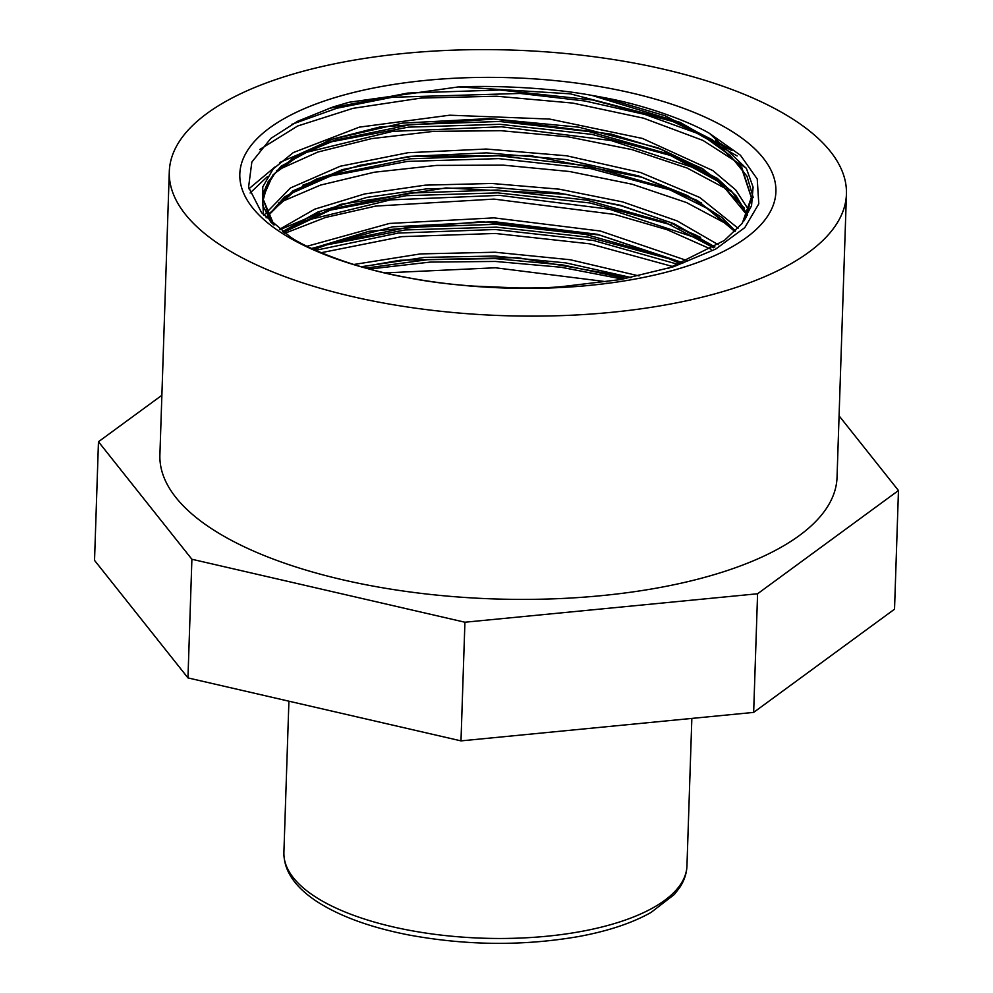 <?xml version="1.0" encoding="UTF-8"?>
<svg xmlns="http://www.w3.org/2000/svg" width="993" height="993" viewBox="0 0 993 993"><rect width="100%" height="100%" fill="white"/><g stroke="black" fill="none" stroke-linecap="round" stroke-linejoin="round"><path stroke-width="1.49" d="M98.468 441.736L94.534 560.387L187.962 677.909L460.988 740.877L753.65 712.403L894.532 609.181L898.466 490.53L757.585 593.764L464.923 622.226L191.897 559.258L98.468 441.736L161.871 395.288M753.65 712.403L757.585 593.764M460.988 740.877L464.923 622.226M187.962 677.909L191.897 559.258M839.085 415.844L898.466 490.53M626.732 91.89A268.184 105.184 -178.1 0 1 775.905 191.761A268.184 105.184 -178.1 0 1 504.382 287.995A268.184 105.184 -178.1 0 1 239.822 173.974A268.184 105.184 -178.1 0 1 626.732 91.89M658.011 67.946A338.762 132.863 -178.1 0 1 846.433 194.107A338.762 132.863 -178.1 0 1 503.463 315.662A338.762 132.863 -178.1 0 1 169.294 171.64A338.762 132.863 -178.1 0 1 658.011 67.946M846.433 194.107L837.037 477.372A338.762 132.863 -178.1 0 1 494.067 598.928A338.762 132.863 -178.1 0 1 159.898 454.906L169.294 171.64M622.847 279.17L560.933 267.229L495.346 261.444L430.192 262.09L369.408 269.041M679.994 262.934L677.077 261.755M669.99 259.036L588.415 237.19L496.376 227.161L405.119 229.954L325.89 245.023M318.331 247.356L313.018 249.119M700.611 237.339L678.492 227.608M671.491 224.914L589.904 202.969L497.729 192.878L406.336 195.683L326.982 210.764M319.783 212.986L279.865 229.706L319.535 213.048M701.592 202.982L679.56 193.275M672.559 190.582L590.909 168.661L498.734 158.619L407.353 161.412L327.988 176.506M320.776 178.728L302.828 185.194M702.945 168.822L680.577 158.967M673.589 156.286L591.977 134.378L499.814 124.311L408.446 127.141L329.155 142.235M321.869 144.482L279.778 162.467M731.953 150.626L682.017 124.795M675.004 122.102L592.734 100.008L499.777 90.003L407.813 93.057L328.286 108.535M561.244 286.692C531.23 289.509 459.97 288.218 408.893 277.891C356.177 269.128 305.596 247.989 290.167 236.806L261.631 212.775L248.573 187.193L251.85 162.045L270.816 138.437L297.577 121.283L333.189 106.909L349.027 102.267L457.81 86.999C486.893 85.423 546.622 86.974 591.505 95.328A243.881 95.651 1.9 0 1 604.154 97.662C649.199 105.854 692.431 123.256 709.387 133.31L740.393 155.206L757.237 179.025L758.789 203.838L744.787 227.62L715.742 249.044L673.713 266.695L620.501 279.579L561.244 286.704M678.802 264.585L593.218 240.418L495.197 229.507L398.243 233.07L315.637 250.31M700.611 239.363L609.243 209.188L499.529 195.36L390.584 199.878L301.388 221.563M702.485 170.597L611.092 140.522L501.453 126.781L392.682 131.349L303.647 153.021M303.361 153.133L291.594 158.185M275.135 166.849L248.908 188.807M737.141 155.963L696.763 133.136L644.953 114.468L584.877 100.988L520.133 93.454L392.285 97.264L336.85 108.237L291.719 124.373M606.959 281.789L495.346 267.775L384.874 272.901M673.217 266.67L589.916 243.831L495.333 233.467L401.706 236.644L321.149 252.718M711.112 249.243L667.135 229.706L614.344 214.389L494.03 199.096L375.813 206.072L325.518 217.467L284.842 233.293M729.371 225.423L686.523 202.56L632.119 184.214L569.61 171.516L502.967 165.111L436.473 165.409L374.324 172.223L320.54 185.083L278.462 203.056M730.55 191.202L687.193 168.065L631.97 149.62L568.592 136.897L501.105 130.716L433.953 131.324L371.519 138.648L317.847 152.053L276.476 170.635M267.365 176.655L250.099 193.002M746.19 168.102L702.982 140.435L643.551 118.179L572.75 103.073L496.525 96.222L421.169 98.059L353.011 108.336L297.639 126.012L259.732 149.533M518.929 287.982L471.923 286.034M639.033 275.93L570.255 259.744L494.998 252.234L420.449 253.91L353.719 264.51M687.938 260.886L600.393 231.034L494.017 217.864L389.467 223.45L307.073 246.264M718.311 244.725L677.114 220.893L622.71 201.927L559.307 189.179L491.721 183.469L425.128 185.157L364.58 193.958L314.781 209.138L279.418 229.371M738.047 228.216L699.717 197.458L640.485 172.484L566.668 155.789L486.272 149.037L407.986 152.711L340.251 166.228L290.44 187.962L263.865 215.332M749.007 210.429L735.701 189.899L712.837 170.573L642.483 138.461L549.638 119.061L449.73 115.2L359.317 127.141L293.345 152.55L273.187 168.947L262.785 186.833L262.673 205.452L272.74 223.959M668.426 268.333L724.356 240.455L741.908 223.698L751.552 205.737L753.091 187.143L746.426 168.512L709.61 133.447M631.275 277.556L565.849 262.897L494.973 256.045L424.706 257.386L361.129 266.732M683.246 262.835L597.451 234.311L494.166 221.675L392.583 226.851L311.591 248.449M714.935 246.909L673.974 223.71L620.352 205.266L558.116 192.865L491.87 187.28L426.58 188.869L367.075 197.346L317.859 212.03L282.508 231.654M735.565 230.81L697.384 200.536L638.784 175.972L565.96 159.55L486.682 152.86L409.451 156.385L342.461 169.58L292.947 190.855L266.112 217.728M747.357 214.587L736.26 196.043L717.294 178.392L658.421 147.969L578.857 127.191L489.45 118.601L402.401 123.12L329.626 139.852L281.081 166.216L268.073 181.843L263.331 199.605L271.536 222.904M742.33 223.14L751.378 197.384L741.883 167.693L712.217 139.703L664.938 115.734L604.154 97.662M591.741 95.365L680.093 122.375L717.02 143.414L741.25 167.06L751.366 197.607M751.366 197.681L746.326 216.759L744.067 220.781M271.015 222.432L267.911 217.293M263.468 196.316L273.013 174.88L296.411 155.417L332.903 139.02L379.959 126.98L493.98 119.023L611.092 134.092L661.822 149.558L703.131 169.232L731.518 191.115L747.307 214.711M266.186 217.802L284.619 196.949L316.345 179.125L359.689 165.31L411.884 156.398L529.952 155.516L642.186 177.337L687.417 195.534L721.601 217.268L735.403 230.972M282.72 231.791L340.686 204.347L445.994 187.925L565.365 194.218L621.283 205.836L670.114 222.345L714.699 247.058M311.951 248.61L368.837 231.319L481.468 221.65L599.35 235.018L682.923 262.971M361.713 266.906L400.117 260.24L517.44 257.609L630.679 277.68M626.26 278.536L563.019 264.994L495.01 258.602L427.573 259.694L365.908 268.085L427.573 259.694L495.01 258.602L563.019 264.994L626.26 278.536M663.82 256.517L680.764 263.828L663.56 256.393L585.324 234.348L495.966 224.319L407.589 227.385L332.208 242.888L313.949 249.541L332.543 242.788M713.595 247.741L664.95 222.233L586.813 200.127L497.468 190.035L409.079 193.076L333.636 208.53L283.539 232.374L333.636 208.53L409.079 193.076L497.468 190.035L586.813 200.127L664.95 222.233L713.595 247.741M735.068 231.307L706.656 208.096L666.042 187.913L587.831 165.831L498.486 155.764L410.109 158.806L334.653 174.259L292.873 192.667L267.378 215.208L292.873 192.667L334.653 174.259L410.109 158.806L498.486 155.764L587.831 165.831L666.042 187.913L706.656 208.096L735.068 231.307M744.44 208.12L715.332 178.802L667.048 153.605L588.861 131.535L499.516 121.469L411.114 124.535L335.733 140.025L299.625 155.119L274.8 173.353L262.45 193.635L263.406 214.823L262.45 193.635L274.8 173.353L299.625 155.119L335.733 140.025L411.114 124.535L499.516 121.469L588.861 131.535L667.048 153.605L715.332 178.802L744.44 208.12M753.228 197.607L746.984 176.22L730.178 155.516L703.615 136.302L668.475 119.421L570.23 93.826L459.213 86.962L570.23 93.826L668.475 119.421L703.615 136.302L730.178 155.516L746.984 176.22L753.228 197.607M748.126 236.272A268.184 105.184 1.9 0 0 775.905 191.761A268.184 105.184 1.9 0 0 511.358 77.739A268.184 105.184 1.9 0 0 239.822 173.974A268.184 105.184 1.9 0 0 445.125 283.415A268.184 105.184 1.9 0 0 748.126 236.272M686.957 865.834A201.641 79.092 -178.1 0 1 482.809 938.199A201.641 79.092 -178.1 0 1 283.899 852.466C283.737 870.501 294.648 886.799 316.655 901.371C339.68 916.278 370.439 927.487 408.93 934.996C466.66 945.597 523.212 946.118 578.571 936.548C607.89 931.161 632.032 923.13 651.011 912.468L674.272 894.532L679.659 887.618C684.214 880.754 686.659 873.492 686.957 865.834L691.848 718.423M680.751 263.84L663.56 256.393L585.324 234.348L495.966 224.319L407.589 227.385L332.208 242.888L313.949 249.541M288.913 701.182L283.899 852.466M696.776 235.502L678.281 227.496M303.635 184.859L302.84 185.182M702.684 168.673L680.863 159.079M731.742 150.415L715.357 140.398M690.197 128.159L681.769 124.696M274.031 225.076L263.331 199.605M665.806 187.826L706.929 208.294L734.87 231.493M667.172 153.654L720.446 182.675L747.381 215.469M263.381 197.309C265.106 175.165 289.273 156.05 335.882 139.976"/></g></svg>
